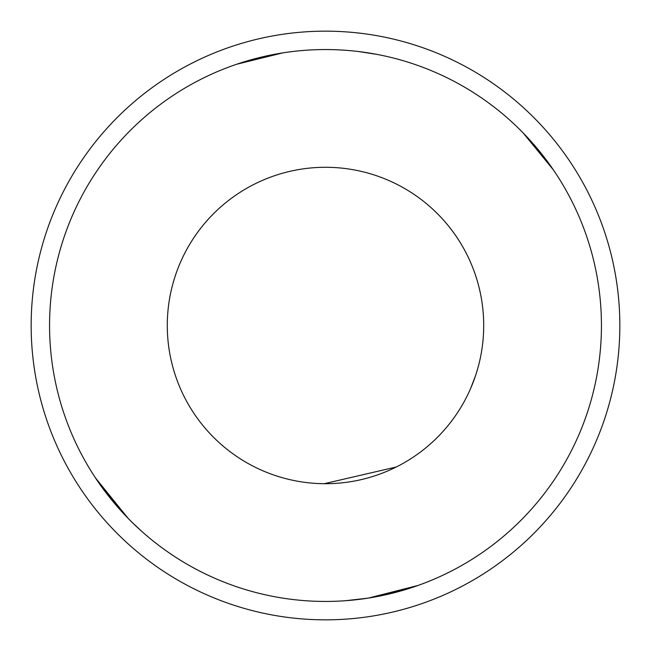 <?xml version="1.0" encoding="UTF-8"?>
<svg xmlns="http://www.w3.org/2000/svg" width="651" height="651" viewBox="0 0 651 651"><rect width="100%" height="100%" fill="white"/><g stroke="black" fill="none" stroke-linecap="round" stroke-linejoin="round"><path stroke-width="0.98" d="M470.502 388.785L475.588 375.529A158.209 158.209 0 0 0 254.744 183.989A158.209 158.209 0 0 0 221.845 445.024A158.209 158.209 0 0 0 475.588 375.529L476.141 373.837M232.423 604.738A294.342 294.342 0 0 1 46.262 232.423A294.342 294.342 0 0 1 418.577 46.262A294.342 294.342 0 0 1 604.738 418.577A294.342 294.342 0 0 1 232.423 604.738M238.242 587.283A275.951 275.951 0 0 1 63.717 238.242A275.951 275.951 0 0 1 412.758 63.717A275.951 275.951 0 0 1 587.283 412.758A275.951 275.951 0 0 1 238.242 587.283M358.644 51.551L377.075 54.415A275.951 275.951 0 0 1 446.887 77.689M187.643 564.547A275.951 275.951 0 0 1 95.412 477.842L128.092 518.31M127.751 517.96L97.609 481.105M282.77 52.877L236.557 64.278M127.661 517.879L95.412 477.842L127.661 517.879L132.251 522.484M132.299 522.525L141.072 530.76M523.249 133.04L553.391 169.895M292.356 599.449A275.951 275.951 0 0 0 418.162 585.42L368.344 598.098M345.331 600.735L368.23 598.123L414.443 586.722M232.838 65.58A275.951 275.951 0 0 1 377.075 54.415M446.895 77.689A275.951 275.951 0 0 1 458.564 83.759M463.357 86.453A275.951 275.951 0 0 1 555.588 173.158M286.904 598.733A275.951 275.951 0 0 1 204.113 573.311M204.105 573.311A275.951 275.951 0 0 1 192.395 567.224M482.171 303.496L481.642 299.981M454.813 234.344L453.096 231.968M398.453 185.112L397.289 184.518M175.412 275.471L174.891 277.057M168.845 347.601L169.35 350.922M196.228 416.713L197.863 418.984M252.555 465.888L253.711 466.482M324.182 483.701L396.256 467.011"/></g></svg>
